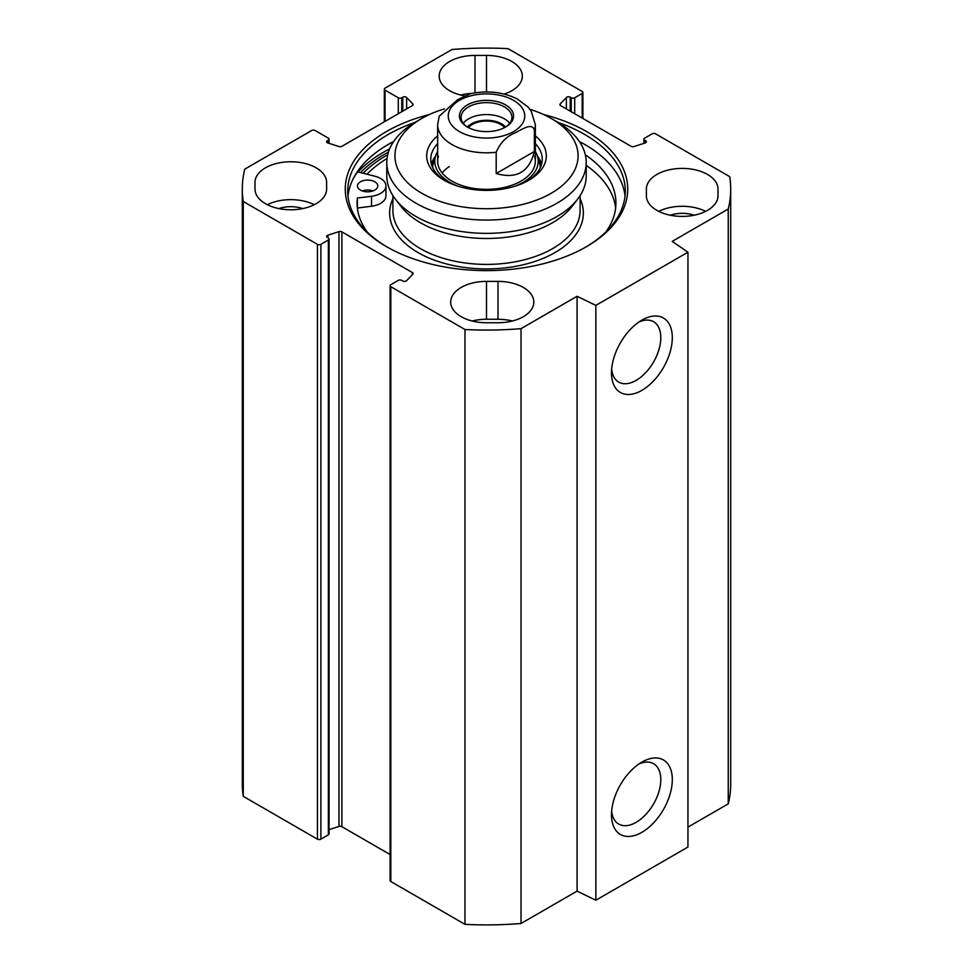 <?xml version="1.0" encoding="UTF-8"?>
<svg xmlns="http://www.w3.org/2000/svg" width="973" height="973" viewBox="0 0 973 973"><rect width="100%" height="100%" fill="white"/><g stroke="black" fill="none" stroke-linecap="round" stroke-linejoin="round"><path stroke-width="1.46" d="M687.947 827.111L728.242 803.856A244.199 140.988 0 0 0 730.699 783.91L730.699 189.09A244.199 140.988 180 0 1 728.242 209.025L672.197 241.377L687.947 252.226L595.853 305.388L577.086 296.291L521.029 328.655A244.199 140.988 180 0 1 464.985 329.519L390.818 286.694A2.445 1.411 180 0 1 390.1 285.697A2.445 1.411 180 0 1 390.818 284.7L398.298 280.382A2.445 1.411 0 0 1 401.752 280.382L402.773 280.978A2.445 1.411 180 0 0 406.629 280.662L412.795 274.252A2.445 1.411 180 0 0 413.099 273.571A2.445 1.411 180 0 0 412.394 272.574L412.394 274.678M390.1 285.697L390.1 880.529A2.445 1.411 0 0 0 390.818 881.526L464.985 924.35A244.199 140.988 0 0 0 521.029 923.486L577.086 891.122L595.853 900.22L687.947 847.057L687.947 252.226M390.1 854.537L341.9 826.697A2.445 1.411 0 0 0 338.981 826.466L329.081 829.641M320.883 244.332L328.363 240.015A2.445 1.411 0 0 0 329.081 239.017L329.081 833.849A2.445 1.411 180 0 1 328.363 834.834L320.883 839.164L320.883 244.332A2.445 1.411 180 0 1 317.429 244.332L243.262 201.508A244.199 140.988 180 0 1 242.301 189.09A244.199 140.988 180 0 1 244.758 169.144L311.676 130.516A2.445 1.411 180 0 1 315.118 130.516L328.363 138.166A2.445 1.411 180 0 1 329.081 139.151A2.445 1.411 180 0 1 328.363 140.148L327.342 140.744A2.445 1.411 0 0 0 326.624 141.742A2.445 1.411 0 0 0 327.877 142.97L338.981 146.534A2.445 1.411 0 0 0 341.9 146.303L412.394 105.595A2.445 1.411 0 0 0 413.099 104.598A2.445 1.411 0 0 0 412.795 103.916L406.629 97.507A2.445 1.411 0 0 0 402.773 97.191L401.752 97.787A2.445 1.411 180 0 1 398.298 97.787L385.053 90.148A2.445 1.411 180 0 1 384.335 89.151A2.445 1.411 180 0 1 385.053 88.154L451.971 49.514A244.199 140.988 180 0 1 508.015 48.65L582.182 91.474A2.445 1.411 180 0 1 582.9 92.471A2.445 1.411 180 0 1 582.182 93.469L582.182 118.061M242.301 189.09L242.301 783.91A244.199 140.988 0 0 0 243.262 796.34L317.429 839.164A2.445 1.411 0 0 0 320.883 839.164M254.987 189.09L254.987 182.438A35.819 20.676 180 0 1 290.805 161.761A35.819 20.676 180 0 1 326.624 182.438L326.624 189.09A35.819 20.676 180 0 1 290.805 209.767A35.819 20.676 180 0 1 254.987 189.09L254.987 182.438M464.62 95.889A35.819 20.676 180 0 1 439.176 76.101A35.819 20.676 180 0 1 474.994 55.425L486.5 55.425A35.819 20.676 180 0 1 522.319 76.101A35.819 20.676 180 0 1 504.221 94.077M486.5 322.744A35.819 20.676 180 0 1 450.681 302.068A35.819 20.676 180 0 1 486.5 281.392L498.006 281.392A35.819 20.676 180 0 1 533.824 302.068A35.819 20.676 180 0 1 498.006 322.744L486.5 322.744M512.382 321.005A35.819 20.676 0 0 0 498.006 319.278L486.5 319.278A35.819 20.676 0 0 0 472.136 321.005M646.376 189.09L646.376 195.731L646.376 189.09A35.819 20.676 180 0 1 682.195 168.402A35.819 20.676 180 0 1 718.013 189.09L718.013 195.731A35.819 20.676 180 0 1 682.195 216.407A35.819 20.676 180 0 1 646.376 195.731M705.668 211.348A35.819 20.676 0 0 0 658.721 211.348M329.081 239.017A2.445 1.411 0 0 0 328.363 238.02L327.342 237.424A2.445 1.411 180 0 1 326.624 236.427A2.445 1.411 180 0 1 327.877 235.198L338.981 231.635A2.445 1.411 180 0 1 341.9 231.878L412.394 272.574M643.919 143.359L643.919 139.151A2.445 1.411 0 0 1 644.637 138.166L652.117 133.836A2.445 1.411 180 0 1 655.571 133.836L729.738 176.66A244.199 140.988 180 0 1 730.699 189.09M643.919 139.151A2.445 1.411 0 0 0 644.637 140.148L645.658 140.744A2.445 1.411 180 0 1 646.376 141.742A2.445 1.411 180 0 1 645.123 142.97L634.019 146.534A2.445 1.411 180 0 1 631.1 146.303L560.606 105.595A2.445 1.411 180 0 1 559.901 104.598A2.445 1.411 180 0 1 560.205 103.916L566.371 97.507A2.445 1.411 180 0 1 570.227 97.191L571.248 97.787A2.445 1.411 0 0 0 574.702 97.787L582.182 93.469M429.458 114.498A141.231 81.537 0 0 0 386.634 131.428A141.231 81.537 0 0 0 386.634 246.741A141.231 81.537 0 0 0 586.366 246.741A141.231 81.537 0 0 0 543.542 114.498M387.509 247.239A138.786 80.127 180 0 1 347.714 191.085A138.786 80.127 180 0 1 388.361 134.42A138.786 80.127 180 0 1 414.875 122.452M558.125 122.452A138.786 80.127 180 0 1 625.286 191.085A138.786 80.127 180 0 1 585.491 247.239M393.664 141.486A138.786 80.127 0 0 0 388.361 144.393L388.361 144.393A138.786 80.127 0 0 0 347.981 196.059M625.019 196.059A138.786 80.127 0 0 0 584.639 144.393A138.786 80.127 0 0 0 579.336 141.486M387.692 154.756A141.231 81.537 0 0 0 386.634 155.352A141.231 81.537 0 0 0 363.184 173.267M387.789 144.722A140.416 81.063 180 0 1 393.591 141.596M579.409 141.596A140.416 81.063 180 0 1 585.211 144.722M638.872 322.051A34.858 20.129 -60 0 1 653.576 321.722A34.858 20.129 -60 0 1 653.576 361.98A34.858 20.129 -60 0 1 618.719 382.109A34.858 20.129 -60 0 1 611.652 369.205M611.494 372.793A43.007 24.824 120 0 0 641.9 390.343A43.007 24.824 120 0 0 672.307 337.68A43.007 24.824 120 0 0 641.9 320.129A43.007 24.824 120 0 0 611.494 372.793M595.853 900.22L595.853 305.388M611.494 814.766A43.007 24.824 120 0 0 641.9 832.316A43.007 24.824 120 0 0 672.307 779.653A43.007 24.824 120 0 0 641.9 762.09A43.007 24.824 120 0 0 611.494 814.766M638.872 764.012A34.858 20.129 -60 0 1 653.576 763.696A34.858 20.129 -60 0 1 653.576 803.941A34.858 20.129 -60 0 1 618.719 824.07A34.858 20.129 -60 0 1 611.652 811.178M694.163 215.215A23.607 13.634 0 0 0 670.227 215.215M314.279 204.707A35.819 20.676 0 0 0 267.332 204.707M302.773 208.575A23.607 13.634 0 0 0 278.837 208.575M471.808 93.396A35.819 20.676 0 0 0 460.618 95.05M464.985 924.35L464.985 329.519M243.262 796.34L243.262 201.508M728.242 803.856L728.242 209.025M577.086 891.122L577.086 296.291M521.029 923.486L521.029 328.655M509.73 123.291A25.432 14.68 0 0 0 486.5 114.583A25.432 14.68 0 0 0 463.27 123.291M467.429 127.025A21.37 12.333 180 0 1 486.5 120.263A21.37 12.333 180 0 1 505.571 127.025M467.952 127.354A25.432 14.68 180 0 1 461.068 117.307A25.432 14.68 180 0 1 486.5 102.627A25.432 14.68 180 0 1 511.932 117.307A25.432 14.68 180 0 1 505.048 127.354M504.561 127.621A20.007 11.554 0 0 0 472.355 124.422A20.007 11.554 0 0 0 468.439 127.621M534.372 151.484C529.251 172.002 516.529 179.348 496.194 173.522L496.194 152.25C500.292 142.69 506.653 136.22 515.276 132.827C521.783 129.47 532.377 122.172 534.372 130.212L534.372 151.484L496.194 173.522M534.372 130.212A48.845 28.193 180 0 0 535.345 124.617L531.149 111.031L527.998 107.006L517.295 98.978C503.15 92.034 487.607 90.246 470.689 93.627L457.724 99.599L439.212 116.213L437.655 124.617L437.655 161.177M505.632 127.025A27.062 15.629 0 0 0 505.644 127.025A27.062 15.629 0 0 0 505.632 104.926A27.062 15.629 0 0 0 467.368 104.926A27.062 15.629 0 0 0 467.356 127.025A27.062 15.629 0 0 0 505.632 127.025M449.295 166.529A48.845 28.193 0 0 0 442.156 172.987M438.422 156.203A48.845 28.193 0 0 0 451.971 181.112A48.845 28.193 0 0 0 509.11 186.159A48.845 28.193 0 0 0 534.578 156.203M437.655 151.484A51.715 29.859 0 0 0 435.6 156.033A51.715 29.859 0 0 0 449.94 182.401A51.715 29.859 0 0 0 458.271 186.305M514.729 186.305A51.715 29.859 0 0 0 537.4 156.033A51.715 29.859 0 0 0 535.345 151.484M435.612 155.996A55.753 32.194 0 0 0 431.416 164.157M541.584 164.157A55.753 32.194 0 0 0 537.388 155.996M386.792 162.503L386.792 175.797A99.708 57.565 0 0 0 395.476 199.307A99.708 57.565 0 0 0 486.5 233.362A99.708 57.565 0 0 0 577.524 199.307A99.708 57.565 0 0 0 586.208 175.797L586.208 162.503A99.708 57.565 0 0 0 557.006 121.795L551.253 118.475A91.571 52.87 180 0 1 551.253 193.238A91.571 52.87 180 0 1 421.747 193.238A91.571 52.87 180 0 1 421.747 118.475L415.994 121.795A99.708 57.565 0 0 0 386.792 162.503A99.708 57.565 0 0 0 486.5 220.068A99.708 57.565 0 0 0 586.208 162.503M395.476 199.307L401.046 206.495A93.603 54.038 0 0 0 486.5 238.482A93.603 54.038 0 0 0 571.954 206.495L577.524 199.307M387.035 158.49A137.157 79.19 0 0 0 366.93 174.216M353.649 177.864A145.293 83.885 180 0 1 357.723 171.893L374.958 176.247A18.317 10.569 180 0 1 385.928 185.94L385.928 195.901A18.317 10.569 180 0 1 371.528 206.227L357.371 208.027L357.371 198.054A129.421 74.726 0 0 0 357.079 203.041A129.421 74.726 0 0 0 367.222 232.036M615.629 208.027A129.421 74.726 0 0 0 586.208 165.374M415.994 121.795L421.747 118.475A91.571 52.87 180 0 1 444.442 108.891M529.932 109.317A91.571 52.87 180 0 1 551.253 118.475M535.345 143.651A55.753 32.194 180 0 1 542.253 159.183A55.753 32.194 180 0 1 527.317 181.112M445.683 181.112A55.753 32.194 180 0 1 430.747 159.183A55.753 32.194 180 0 1 437.655 143.651M437.655 135.904A59.827 34.541 0 0 0 444.199 180.273A59.827 34.541 0 0 0 528.801 180.273A59.827 34.541 0 0 0 535.345 135.904M373 190.915A10.18 5.874 0 0 0 362.236 190.915M385.928 185.94A18.317 10.569 180 0 1 371.528 196.266L357.371 198.054M605.778 232.036A129.421 74.726 0 0 0 615.921 203.041A129.421 74.726 0 0 0 585.308 154.78M360.424 190.088A10.18 5.874 180 0 1 357.444 185.94A10.18 5.874 180 0 1 367.612 180.066A10.18 5.874 180 0 1 377.792 185.94A10.18 5.874 180 0 1 371.504 191.365A10.18 5.874 180 0 1 360.424 190.088M486.5 55.425L486.5 91.948M474.994 92.824L474.994 55.425M486.5 281.392L486.5 319.278M498.006 319.278L498.006 281.392M360.557 172.61A144.077 83.179 180 0 1 384.627 154.196A144.077 83.179 180 0 1 388.434 152.068M358.052 171.978A145.707 84.116 180 0 1 383.471 152.202A145.707 84.116 180 0 1 389.638 148.845M354.95 175.517A145.707 84.116 180 0 1 355.948 174.337M317.429 244.332L317.429 839.164M328.363 240.015L328.363 834.834M390.818 881.526L390.818 286.694M560.205 103.916L560.205 105.291M566.371 97.507L566.371 108.927M570.227 97.191L570.227 111.153M571.248 97.787L571.248 111.737M574.702 97.787L574.702 113.732M644.637 140.148L644.637 143.128M645.658 140.744L645.658 142.739M341.9 231.878L341.9 826.697M338.981 231.635L338.981 826.466M327.877 235.198L327.877 237.74M328.363 143.128L328.363 140.148M327.342 142.739L327.342 140.744M412.795 105.291L412.795 103.916M406.629 108.927L406.629 97.507M402.773 111.153L402.773 97.191M401.752 111.737L401.752 97.787M398.298 113.732L398.298 97.787M385.053 121.382L385.053 90.148M496.194 152.25A48.845 28.193 180 0 1 437.655 124.617M459.451 100.365A38.251 22.087 180 0 1 523.45 110.265A38.251 22.087 180 0 1 476.6 137.315A38.251 22.087 180 0 1 459.451 100.365M540.295 167.648A53.795 31.063 0 0 0 539.456 162.649L537.4 156.033M435.6 156.033L433.544 162.649A53.795 31.063 0 0 0 432.705 167.648M541.389 164.826A55.4 31.987 0 0 0 537.668 156.896M435.332 156.896A55.4 31.987 0 0 0 431.611 164.826M392.897 195.634L392.897 210.35A93.603 54.038 0 0 0 486.5 264.401A93.603 54.038 0 0 0 580.103 210.35L580.103 195.634M392.897 198.638A96.862 55.923 0 0 0 486.5 268.937A96.862 55.923 0 0 0 580.103 198.638M371.528 206.227L371.528 196.266M582.9 92.471L582.9 118.463M329.081 143.359L329.081 139.151M384.335 121.795L384.335 89.151M535.345 124.617L535.345 161.177"/></g></svg>

